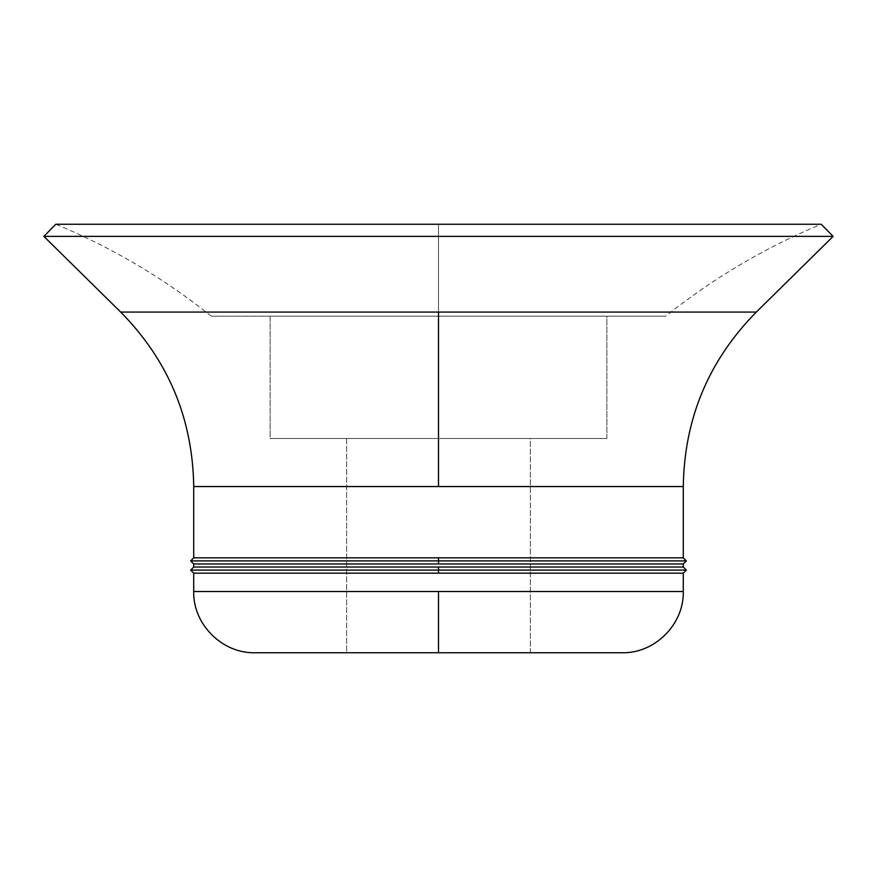 <?xml version="1.0" encoding="UTF-8"?>
<svg xmlns="http://www.w3.org/2000/svg" width="877" height="877" viewBox="0 0 877 877"><rect width="100%" height="100%" fill="white"/><g stroke="black" fill="none" stroke-linecap="round" stroke-linejoin="round"><path stroke-width="0.66" stroke-dasharray="4.38 3.29" d="M190.66 570.094L438.5 570.094L438.5 573.152L193.718 573.152L438.5 573.152L438.5 570.094L686.34 570.094L438.5 570.094L438.5 567.024L193.718 567.024L683.282 567.024L438.5 567.024L438.5 570.094L190.66 570.094M190.66 560.907L438.5 560.907L438.5 563.966L193.718 563.966L438.5 563.966L438.5 560.907L686.34 560.907L438.5 560.907L438.5 557.849L193.718 557.849L683.282 557.849L438.5 557.849L438.5 560.907L190.66 560.907M683.282 563.966L438.5 563.966L683.282 563.966M683.282 573.152L438.5 573.152L683.282 573.152M606.873 438.522L606.873 316.18L270.127 316.18L270.127 438.522L606.873 438.522L270.127 438.522L270.127 316.18L606.873 316.18L606.873 438.522L270.127 438.522L606.873 438.522M530.344 652.751L530.344 438.522L346.656 438.522L346.656 652.751L530.344 652.751L346.656 652.751L346.656 438.522L530.344 438.522L530.344 652.751L346.656 652.751L530.344 652.751M622.045 652.751L438.5 652.751L438.5 591.515L683.282 591.515L193.718 591.515L438.5 591.515L438.5 652.751L254.955 652.751M193.718 486.549L683.282 486.549L438.5 486.549L438.5 312.069L756.314 312.069L120.686 312.069L438.5 312.069L438.5 486.549L193.718 486.549M43.85 236.373L833.15 236.373L43.85 236.373M438.5 316.18L438.5 224.249L438.5 316.18L665.698 316.18L211.302 316.18L438.5 316.18L438.5 224.249L438.5 316.18L211.302 316.18L438.5 316.18M821.168 224.249L55.832 224.249L821.168 224.249C765.018 247.577 713.198 278.228 665.698 316.18M530.344 438.522L346.656 438.522L530.344 438.522M438.5 652.751L254.955 652.751L438.5 652.751M606.873 316.18L270.127 316.18L606.873 316.18M211.302 316.18C163.802 278.228 111.982 247.577 55.832 224.249"/><path stroke-width="1.32" d="M438.5 570.094L190.66 570.094L438.5 570.094L438.5 573.152L438.5 570.094L686.34 570.094L438.5 570.094L438.5 567.024L438.5 570.094M193.718 573.152L683.282 573.152L683.282 591.515L438.5 591.515L438.5 652.751L622.045 652.751C654.768 653.584 684.126 624.238 683.282 591.515L683.282 573.152L193.718 573.152L193.718 591.515L193.718 573.152L190.66 570.094L193.718 567.024L193.718 563.966L438.5 563.966L438.5 560.907L190.66 560.907L438.5 560.907L438.5 563.966L683.282 563.966L683.282 567.024L193.718 567.024L683.282 567.024L683.282 563.966L193.718 563.966L193.718 567.024M683.282 557.849L683.282 486.549L193.718 486.549L193.718 557.849L438.5 557.849L438.5 560.907L438.5 557.849L683.282 557.849L193.718 557.849L193.718 486.549L438.5 486.549L438.5 312.069L120.686 312.069L756.314 312.069L833.15 236.373L43.85 236.373L55.832 224.249L821.168 224.249L833.15 236.373L821.168 224.249L55.832 224.249L43.85 236.373L120.686 312.069L43.85 236.373L833.15 236.373L756.314 312.069L438.5 312.069L438.5 486.549L683.282 486.549L683.282 557.849L686.34 560.907L438.5 560.907L686.34 560.907L683.282 563.966M193.718 591.515C192.874 624.238 222.232 653.584 254.955 652.751L438.5 652.751L438.5 591.515L193.718 591.515L683.282 591.515M193.718 557.849L190.66 560.907L193.718 563.966M683.282 567.024L686.34 570.094L683.282 573.152M683.282 486.549C684.301 418.625 708.649 360.469 756.314 312.069M120.686 312.069C168.351 360.469 192.699 418.625 193.718 486.549"/></g></svg>
